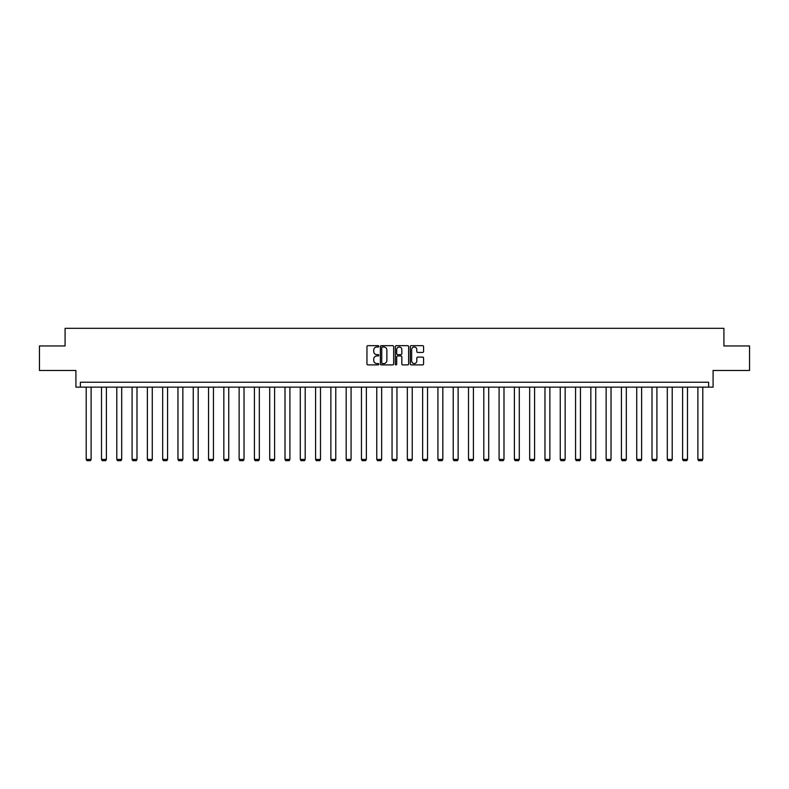 <?xml version="1.0" encoding="UTF-8"?>
<svg xmlns="http://www.w3.org/2000/svg" width="789" height="789" viewBox="0 0 789 789"><rect width="100%" height="100%" fill="white"/><g stroke="black" fill="none" stroke-linecap="round" stroke-linejoin="round"><path stroke-width="1.18" d="M378.819 346.332A0.671 0.671 0 0 0 378.138 345.661L367.921 345.661A0.967 0.967 0 0 0 366.954 346.618L366.954 363.936A0.967 0.967 0 0 0 367.921 364.903L378.138 364.903A0.671 0.671 0 0 0 378.819 364.232A0.671 0.671 0 0 0 378.138 363.551L376.817 363.551A3.077 3.077 0 0 1 373.739 360.474L373.739 359.034A3.077 3.077 0 0 1 376.817 355.957L378.138 355.957A0.671 0.671 0 0 0 378.819 355.277A0.671 0.671 0 0 0 378.138 354.606L376.817 354.606A3.077 3.077 0 0 1 373.739 351.529L373.739 350.079A3.077 3.077 0 0 1 376.817 347.002L378.138 347.002A0.671 0.671 0 0 0 378.819 346.332M39.45 345.967L39.45 370.475L75.912 370.475L75.912 387.143L713.088 387.143L713.088 370.475L749.55 370.475L749.55 345.967L723.917 345.967L723.917 328.323L65.083 328.323L65.083 345.967L39.45 345.967M422.618 352.436A0.967 0.967 0 0 0 423.585 351.48L423.585 346.618A0.967 0.967 0 0 0 422.618 345.661L411.266 345.661A0.967 0.967 0 0 0 410.3 346.618L410.3 363.936A0.967 0.967 0 0 0 411.266 364.903L422.618 364.903A0.967 0.967 0 0 0 423.585 363.936L423.585 358.068A0.967 0.967 0 0 0 422.618 357.111L417.766 357.111A0.967 0.967 0 0 0 416.799 358.068L416.799 360.977A2.574 2.574 0 0 1 414.225 363.551A2.574 2.574 0 0 1 411.651 360.977L411.651 349.576A2.574 2.574 0 0 1 414.225 347.002A2.574 2.574 0 0 1 416.799 349.576L416.799 351.48A0.967 0.967 0 0 0 417.766 352.436L422.618 352.436M708.621 387.143L708.621 382.241L80.379 382.241L80.379 387.143M393.662 346.618A0.967 0.967 0 0 0 392.695 345.661L381.343 345.661A0.967 0.967 0 0 0 380.377 346.618L380.377 363.936A0.967 0.967 0 0 0 381.343 364.903L392.695 364.903A0.967 0.967 0 0 0 393.662 363.936L393.662 346.618M396.305 345.661L407.657 345.661A0.967 0.967 0 0 1 408.623 346.618L408.623 363.936A0.967 0.967 0 0 1 407.657 364.903L402.794 364.903A0.967 0.967 0 0 1 401.838 363.936L401.838 356.914A0.967 0.967 0 0 0 400.871 355.957L397.656 355.957A0.967 0.967 0 0 0 396.689 356.914L396.689 364.232A0.671 0.671 0 0 1 396.019 364.903A0.671 0.671 0 0 1 395.338 364.232L395.338 346.618A0.967 0.967 0 0 1 396.305 345.661M382.399 347.002A0.671 0.671 0 0 0 381.728 347.683L381.728 362.881A0.671 0.671 0 0 0 382.399 363.551L383.799 363.551A3.077 3.077 0 0 0 386.876 360.474L386.876 350.079A3.077 3.077 0 0 0 383.799 347.002L382.399 347.002M401.838 349.626A2.574 2.574 0 0 0 399.264 347.052A2.574 2.574 0 0 0 396.689 349.626L396.689 353.64A0.967 0.967 0 0 0 397.656 354.606L400.871 354.606A0.967 0.967 0 0 0 401.838 353.64L401.838 349.626M91.11 387.143L91.11 459.405L86.208 459.405L86.208 387.143M91.11 459.405L90.37 460.677L86.948 460.677L86.208 459.405M106.407 387.143L106.407 459.405L101.505 459.405L101.505 387.143M106.407 459.405L105.667 460.677L102.235 460.677L101.505 459.405M121.693 387.143L121.693 459.405L116.792 459.405L116.792 387.143M121.693 459.405L120.954 460.677L117.531 460.677L116.792 459.405M136.99 387.143L136.99 459.405L132.088 459.405L132.088 387.143M136.99 459.405L136.25 460.677L132.818 460.677L132.088 459.405M152.277 387.143L152.277 459.405L147.375 459.405L147.375 387.143M152.277 459.405L151.547 460.677L148.115 460.677L147.375 459.405M167.574 387.143L167.574 459.405L162.672 459.405L162.672 387.143M167.574 459.405L166.834 460.677L163.402 460.677L162.672 459.405M182.861 387.143L182.861 459.405L177.959 459.405L177.959 387.143M182.861 459.405L182.131 460.677L178.699 460.677L177.959 459.405M198.157 387.143L198.157 459.405L193.256 459.405L193.256 387.143M198.157 459.405L197.418 460.677L193.986 460.677L193.256 459.405M213.444 387.143L213.444 459.405L208.543 459.405L208.543 387.143M213.444 459.405L212.714 460.677L209.282 460.677L208.543 459.405M228.741 387.143L228.741 459.405L223.839 459.405L223.839 387.143M228.741 459.405L228.001 460.677L224.569 460.677L223.839 459.405M244.028 387.143L244.028 459.405L239.126 459.405L239.126 387.143M244.028 459.405L243.298 460.677L239.866 460.677L239.126 459.405M259.325 387.143L259.325 459.405L254.423 459.405L254.423 387.143M259.325 459.405L258.585 460.677L255.153 460.677L254.423 459.405M274.611 387.143L274.611 459.405L269.71 459.405L269.71 387.143M274.611 459.405L273.882 460.677L270.449 460.677L269.71 459.405M289.908 387.143L289.908 459.405L285.007 459.405L285.007 387.143M289.908 459.405L289.168 460.677L285.736 460.677L285.007 459.405M305.195 387.143L305.195 459.405L300.293 459.405L300.293 387.143M305.195 459.405L304.465 460.677L301.033 460.677L300.293 459.405M320.492 387.143L320.492 459.405L315.59 459.405L315.59 387.143M320.492 459.405L319.752 460.677L316.32 460.677L315.59 459.405M335.779 387.143L335.779 459.405L330.877 459.405L330.877 387.143M335.779 459.405L335.049 460.677L331.617 460.677L330.877 459.405M351.075 387.143L351.075 459.405L346.174 459.405L346.174 387.143M351.075 459.405L350.336 460.677L346.904 460.677L346.174 459.405M366.362 387.143L366.362 459.405L361.461 459.405L361.461 387.143M366.362 459.405L365.632 460.677L362.2 460.677L361.461 459.405M381.659 387.143L381.659 459.405L376.757 459.405L376.757 387.143M381.659 459.405L380.919 460.677L377.497 460.677L376.757 459.405M396.946 387.143L396.946 459.405L392.054 459.405L392.054 387.143M396.946 459.405L396.216 460.677L392.784 460.677L392.054 459.405M412.243 387.143L412.243 459.405L407.341 459.405L407.341 387.143M412.243 459.405L411.503 460.677L408.081 460.677L407.341 459.405M427.539 387.143L427.539 459.405L422.638 459.405L422.638 387.143M427.539 459.405L426.8 460.677L423.368 460.677L422.638 459.405M442.826 387.143L442.826 459.405L437.925 459.405L437.925 387.143M442.826 459.405L442.096 460.677L438.664 460.677L437.925 459.405M458.123 387.143L458.123 459.405L453.221 459.405L453.221 387.143M458.123 459.405L457.383 460.677L453.951 460.677L453.221 459.405M473.41 387.143L473.41 459.405L468.508 459.405L468.508 387.143M473.41 459.405L472.68 460.677L469.248 460.677L468.508 459.405M488.707 387.143L488.707 459.405L483.805 459.405L483.805 387.143M488.707 459.405L487.967 460.677L484.535 460.677L483.805 459.405M503.993 387.143L503.993 459.405L499.092 459.405L499.092 387.143M503.993 459.405L503.264 460.677L499.832 460.677L499.092 459.405M519.29 387.143L519.29 459.405L514.389 459.405L514.389 387.143M519.29 459.405L518.551 460.677L515.118 460.677L514.389 459.405M534.577 387.143L534.577 459.405L529.675 459.405L529.675 387.143M534.577 459.405L533.847 460.677L530.415 460.677L529.675 459.405M549.874 387.143L549.874 459.405L544.972 459.405L544.972 387.143M549.874 459.405L549.134 460.677L545.702 460.677L544.972 459.405M565.161 387.143L565.161 459.405L560.259 459.405L560.259 387.143M565.161 459.405L564.431 460.677L560.999 460.677L560.259 459.405M580.457 387.143L580.457 459.405L575.556 459.405L575.556 387.143M580.457 459.405L579.718 460.677L576.286 460.677L575.556 459.405M595.744 387.143L595.744 459.405L590.843 459.405L590.843 387.143M595.744 459.405L595.014 460.677L591.582 460.677L590.843 459.405M611.041 387.143L611.041 459.405L606.139 459.405L606.139 387.143M611.041 459.405L610.301 460.677L606.869 460.677L606.139 459.405M626.328 387.143L626.328 459.405L621.426 459.405L621.426 387.143M626.328 459.405L625.598 460.677L622.166 460.677L621.426 459.405M641.625 387.143L641.625 459.405L636.723 459.405L636.723 387.143M641.625 459.405L640.885 460.677L637.453 460.677L636.723 459.405M656.912 387.143L656.912 459.405L652.01 459.405L652.01 387.143M656.912 459.405L656.182 460.677L652.75 460.677L652.01 459.405M672.208 387.143L672.208 459.405L667.307 459.405L667.307 387.143M672.208 459.405L671.469 460.677L668.046 460.677L667.307 459.405M687.495 387.143L687.495 459.405L682.593 459.405L682.593 387.143M687.495 459.405L686.765 460.677L683.333 460.677L682.593 459.405M702.792 387.143L702.792 459.405L697.89 459.405L697.89 387.143M702.792 459.405L702.052 460.677L698.63 460.677L697.89 459.405"/></g></svg>
